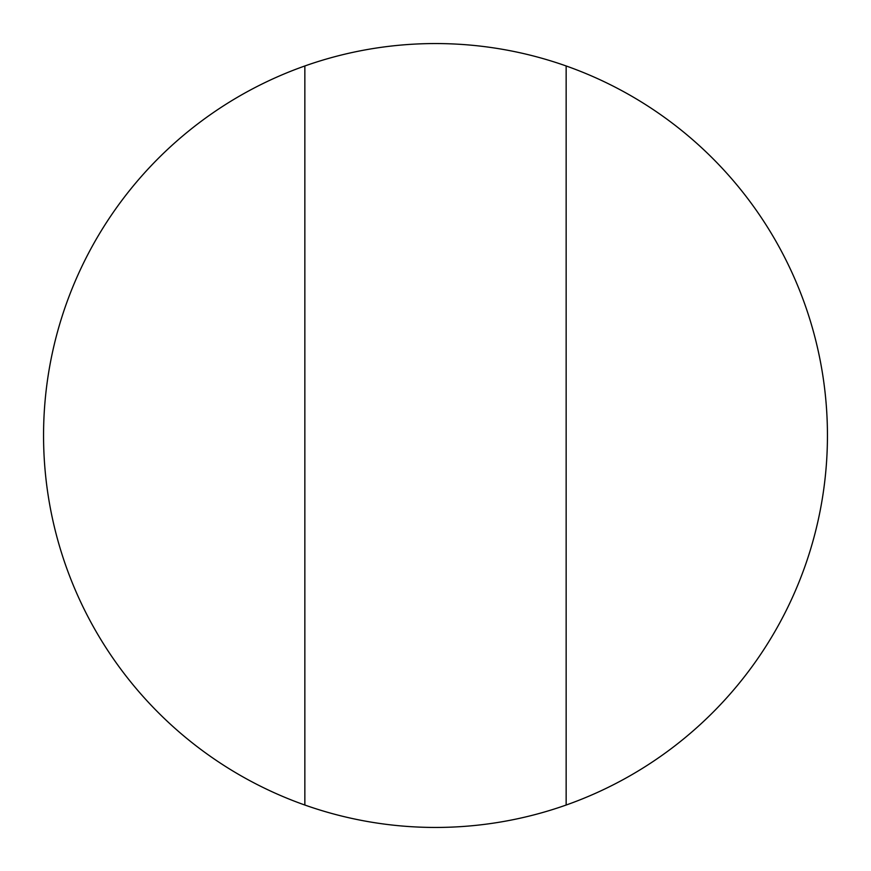 <?xml version="1.0" encoding="UTF-8"?>
<svg xmlns="http://www.w3.org/2000/svg" width="871" height="871" viewBox="0 0 871 871"><rect width="100%" height="100%" fill="white"/><g stroke="black" fill="none" stroke-linecap="round" stroke-linejoin="round"><path stroke-width="1.31" d="M304.85 65.967A391.95 391.95 0 0 0 304.85 805.033L304.85 65.967A391.95 391.95 0 0 1 566.15 65.967L566.15 805.033A391.95 391.95 0 0 0 566.15 65.967M566.15 805.033A391.95 391.95 0 0 1 304.85 805.033"/></g></svg>
